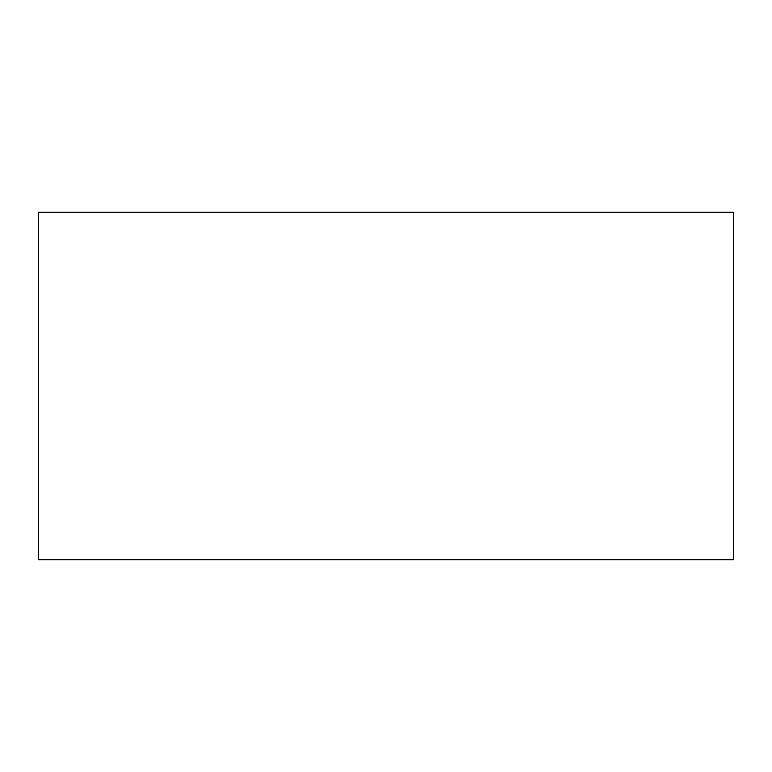 <?xml version="1.0" encoding="UTF-8"?>
<svg xmlns="http://www.w3.org/2000/svg" width="772" height="772" viewBox="0 0 772 772"><rect width="100%" height="100%" fill="white"/><g stroke="black" fill="none" stroke-linecap="round" stroke-linejoin="round"><path stroke-width="1.16" d="M38.6 212.3L38.6 559.7L733.4 559.7L733.4 212.3L38.6 212.3"/></g></svg>
